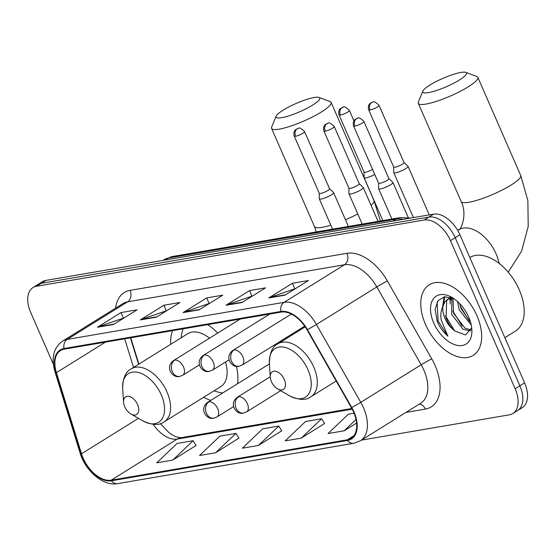 <?xml version="1.0" encoding="UTF-8"?>
<svg xmlns="http://www.w3.org/2000/svg" width="556" height="556" viewBox="0 0 556 556"><rect width="100%" height="100%" fill="white"/><g stroke="black" fill="none" stroke-linecap="round" stroke-linejoin="round"><path stroke-width="0.83" d="M217.743 333.065A45.912 27.439 -121.9 0 0 207.603 324.662M172.562 330.653A45.912 27.439 -121.9 0 0 170.706 344.31M130.743 337.798L138.882 364.11M203.656 397.262A45.912 27.439 -121.9 0 0 210.773 400.389M237.509 383.758A45.912 27.439 -121.9 0 0 236.404 366.341M361.435 440.116L509.303 414.845A25.986 15.533 -121.9 0 0 512.813 413.525L522.251 407.659A25.986 15.533 -121.9 0 0 524.586 382.848L459.888 234.771A25.986 15.533 -121.9 0 0 433.617 214.136L45.96 280.384A25.986 15.533 -121.9 0 0 42.451 281.697L37.732 284.637A25.986 15.533 -121.9 0 1 41.241 283.317A25.986 15.533 -121.9 0 0 37.732 284.637L33.012 287.57A25.986 15.533 -121.9 0 0 30.677 312.382L53.369 364.319M512.813 413.525A25.986 15.533 -121.9 0 0 515.148 388.72L450.457 240.644L455.176 237.704A25.986 15.533 -121.9 0 0 428.898 217.069L41.241 283.317L428.898 217.069A25.986 15.533 -121.9 0 1 455.176 237.704L519.867 385.781L455.176 237.704L459.888 234.771M517.532 410.592A25.986 15.533 -121.9 0 0 519.867 385.781A25.986 15.533 -121.9 0 1 517.532 410.592M476.916 315.683A41.582 24.846 -121.9 0 0 429.246 284.776A41.582 24.846 -121.9 0 0 425.514 324.468A41.582 24.846 -121.9 0 0 473.177 355.381A41.582 24.846 -121.9 0 0 476.916 315.683A41.582 24.846 -121.9 0 0 429.246 284.776A41.582 24.846 -121.9 0 0 425.514 324.468A41.582 24.846 -121.9 0 0 473.177 355.381A41.582 24.846 -121.9 0 0 476.916 315.683M353.533 411.954A27.717 16.569 58.1 0 1 351.038 438.42A27.717 16.569 58.1 0 1 347.291 439.817L111.165 480.175A27.717 16.569 58.1 0 1 81.51 453.786L56.406 372.645A27.717 16.569 58.1 0 1 60.528 350.558A27.717 16.569 58.1 0 1 64.274 349.154L281.141 312.097A27.717 16.569 58.1 0 1 307.016 329.819L351.378 407.666A27.717 16.569 58.1 0 1 353.533 411.954M353.957 411.878A28.412 16.979 -121.9 0 0 351.753 407.485L307.392 329.638A28.412 16.979 -121.9 0 0 280.87 311.471L64.003 348.536A28.412 16.979 -121.9 0 0 55.941 372.61L81.037 453.752A28.412 16.979 -121.9 0 0 111.443 480.794L347.563 440.442A28.412 16.979 -121.9 0 0 353.957 411.878M172.763 460.09L193.106 440.72L177.044 443.466L156.702 462.835L172.763 460.09L196.06 445.467M215.596 452.772L235.939 433.402L219.877 436.147L199.535 455.517L215.596 452.772L238.892 438.149M301.269 438.135L321.611 418.765L305.55 421.511L285.207 440.88L301.269 438.135L324.558 423.505M258.436 445.453L278.778 426.084L262.71 428.829L242.367 448.199L258.436 445.453L281.725 430.824M450.457 240.644A25.986 15.533 -121.9 0 0 424.179 220.002L36.529 286.257A25.986 15.533 -121.9 0 0 33.012 287.57M97.453 327.234L121.041 312.555L137.11 309.81L113.521 324.489L97.453 327.234A6.929 5.4 80.3 0 1 98.315 326.817L114.112 324.113M225.958 305.272L249.547 290.593L265.608 287.848L242.02 302.527L225.958 305.272A6.929 5.4 80.3 0 1 226.82 304.855L242.618 302.158M268.791 297.946L292.38 283.275L308.448 280.53L284.86 295.201L268.791 297.946A6.929 5.4 80.3 0 1 269.653 297.536L285.45 294.833M140.293 319.909L163.881 305.237L179.942 302.492L156.354 317.163L140.293 319.909A6.929 5.4 80.3 0 1 141.148 319.498L156.945 316.795M183.126 312.59L206.714 297.912L222.775 295.166L199.187 309.845L183.126 312.59A6.929 5.4 80.3 0 1 183.987 312.173L199.778 309.477M354.061 413.219L348.383 414.185L328.04 433.555L344.101 430.81L356.563 423.06M206.714 297.912L209.084 303.34M209.862 303.208L183.987 312.173M163.881 305.237L166.251 310.658M167.029 310.526L141.148 319.498M292.38 283.275L294.75 288.696M295.528 288.564L269.653 297.536M249.547 290.593L251.917 296.014M252.695 295.882L226.82 304.855M121.041 312.555L123.411 317.976M124.19 317.844L98.315 326.817M278.778 426.084L281.788 430.921M321.611 418.765L324.621 423.602M344.101 430.81L355.993 419.488M235.939 433.402L238.955 438.239M193.106 440.72L196.115 445.565M504.862 337.707L515.37 331.167A43.312 25.882 -121.9 0 0 519.262 289.822A43.312 25.882 -121.9 0 0 469.82 257.491M471.231 325.017L459.145 309.678L457.539 301.54M470.522 322.188L461.021 308.517L459.736 303.666M470.529 330.862L463.127 329.333L451.66 314.342L451.868 297.953M470.897 329.93L464.997 328.172L453.529 313.174L453.036 298.224M453.661 298.516L444.633 296.786L437.94 300.72L435.133 309.268L437.273 321.625C439.845 327.394 443.382 332.245 447.886 336.171L441.214 320.02C440.338 314.946 440.901 310.498 442.896 306.676A19.578 11.697 -121.9 0 0 445.008 318.477A19.578 11.697 -121.9 0 0 454.996 331.07C451.027 327.658 448.039 323.245 446.044 317.837L446.676 300.768L448.477 298.801M442.896 306.676L444.8 301.936L447.504 299.33L452.334 297.933M447.504 299.33L450.888 297.411M468.666 317.094A28.238 16.875 -121.9 0 0 451.952 297.446A28.238 16.875 -121.9 0 0 433.263 298.982A28.238 16.875 -121.9 0 0 433.756 323.064A28.238 16.875 -121.9 0 0 457.741 345.45A28.238 16.875 -121.9 0 0 471.835 329.416A28.238 16.875 -121.9 0 0 468.666 317.094M454.996 331.07L465.511 334.948L471.314 328.269M447.886 336.171L438.149 321.083L437.079 302.054M454.593 330.73L445.328 315.572M443.354 304.917L444.821 296.765M462.078 326.066L452.813 310.915M450.84 300.261L450.923 298.065M469.57 321.41L460.305 306.252M442.5 307.454L444.091 296.876M450.11 304L450.019 298.252M450.068 297.773L450.145 297.196M460.868 72.44A23.825 4.524 -23.6 0 0 437.913 80.662A23.825 4.524 -23.6 0 0 422.887 91.08A23.825 4.524 -23.6 0 0 428.433 92.616A23.825 4.524 -23.6 0 0 455.294 82.378A23.825 4.524 -23.6 0 0 465.719 72.37A23.825 4.524 -23.6 0 0 460.868 72.44M465.719 72.37L476.784 76.471A32.484 6.172 156.4 0 1 477.819 77.319A32.484 6.172 156.4 0 1 459.965 91.497A32.484 6.172 156.4 0 1 425.945 104.076A32.484 6.172 156.4 0 1 418.286 103.326A32.484 6.172 156.4 0 1 418.376 101.984L422.887 91.08M271.439 381.673A10.397 6.213 -121.9 0 0 277.59 388.901A10.397 6.213 -121.9 0 0 284.47 388.338A10.397 6.213 -121.9 0 0 284.29 379.477A10.397 6.213 -121.9 0 0 275.456 371.234A10.397 6.213 -121.9 0 0 270.272 377.135A10.397 6.213 -121.9 0 0 271.439 381.673M314.161 97.508A23.825 4.524 -23.6 0 0 291.205 105.737A23.825 4.524 -23.6 0 0 276.172 116.155A23.825 4.524 -23.6 0 0 281.725 117.691A23.825 4.524 -23.6 0 0 308.587 107.447A23.825 4.524 -23.6 0 0 319.012 97.439A23.825 4.524 -23.6 0 0 314.161 97.508M319.012 97.439L330.076 101.539A32.484 6.172 156.4 0 1 331.112 102.387A32.484 6.172 156.4 0 1 313.25 116.565A32.484 6.172 156.4 0 1 279.23 129.152A32.484 6.172 156.4 0 1 271.578 128.401A32.484 6.172 156.4 0 1 271.662 127.06L276.172 116.155M124.732 406.742A10.397 6.213 -121.9 0 0 130.882 413.977A10.397 6.213 -121.9 0 0 137.763 413.414A10.397 6.213 -121.9 0 0 137.582 404.546A10.397 6.213 -121.9 0 0 128.749 396.31A10.397 6.213 -121.9 0 0 123.564 402.21A10.397 6.213 -121.9 0 0 124.732 406.742M209.501 338.187A31.185 18.64 -121.9 0 0 187.803 333.669L131.279 368.843A31.185 18.64 -121.9 0 1 167.022 392.029A31.185 18.64 -121.9 0 1 164.222 421.795L220.753 386.628A31.185 18.64 -121.9 0 0 225.472 362.046M214.206 390.701A41.144 24.589 -121.9 0 0 222.734 392.946M183.112 328.846A41.144 24.589 -121.9 0 0 181.256 337.742M393.69 167.029L393.738 172.492A7.798 1.48 -23.6 0 0 393.766 172.61A7.798 1.48 -23.6 0 0 395.601 172.791A7.798 1.48 -23.6 0 0 405.727 168.67A7.798 1.48 -23.6 0 0 408.055 166.369A7.798 1.48 -23.6 0 0 407.986 166.272L404.01 162.519M393.69 166.981A5.629 1.07 -23.6 0 0 393.704 167.071A5.629 1.07 -23.6 0 0 395.031 167.203A5.629 1.07 -23.6 0 0 402.349 164.222A5.629 1.07 -23.6 0 0 404.024 162.56A5.629 1.07 -23.6 0 0 403.976 162.491M364.027 172.096L364.076 177.566A7.798 1.48 -23.6 0 0 364.104 177.684A7.798 1.48 -23.6 0 0 365.938 177.864A7.798 1.48 -23.6 0 0 374.786 174.48M364.027 172.054A5.629 1.07 -23.6 0 0 364.041 172.138A5.629 1.07 -23.6 0 0 365.368 172.27A5.629 1.07 -23.6 0 0 372.555 169.371M378.567 183.132L378.615 188.595A7.798 1.48 -23.6 0 0 378.643 188.713A7.798 1.48 -23.6 0 0 383.153 188.192A7.798 1.48 -23.6 0 0 390.604 184.773A7.798 1.48 -23.6 0 0 392.925 182.472A7.798 1.48 -23.6 0 0 392.856 182.375L388.88 178.622M378.567 183.084A5.629 1.07 -23.6 0 0 378.58 183.174A5.629 1.07 -23.6 0 0 379.908 183.306A5.629 1.07 -23.6 0 0 387.219 180.325A5.629 1.07 -23.6 0 0 388.901 178.664A5.629 1.07 -23.6 0 0 388.852 178.594M348.904 188.206L348.953 193.669A7.798 1.48 -23.6 0 0 348.973 193.787A7.798 1.48 -23.6 0 0 353.491 193.259A7.798 1.48 -23.6 0 0 360.941 189.839A7.798 1.48 -23.6 0 0 363.263 187.546A7.798 1.48 -23.6 0 0 363.193 187.441L359.218 183.695M348.904 188.157A5.629 1.07 -23.6 0 0 348.918 188.241A5.629 1.07 -23.6 0 0 350.245 188.373A5.629 1.07 -23.6 0 0 357.557 185.391A5.629 1.07 -23.6 0 0 359.239 183.737A5.629 1.07 -23.6 0 0 359.183 183.661M319.241 193.273L319.29 198.735A7.798 1.48 -23.6 0 0 319.311 198.853A7.798 1.48 -23.6 0 0 323.828 198.332A7.798 1.48 -23.6 0 0 331.279 194.913A7.798 1.48 -23.6 0 0 333.6 192.612A7.798 1.48 -23.6 0 0 333.53 192.515L329.555 188.762M319.234 193.224A5.629 1.07 -23.6 0 0 319.255 193.314A5.629 1.07 -23.6 0 0 320.583 193.439A5.629 1.07 -23.6 0 0 327.894 190.465A5.629 1.07 -23.6 0 0 329.576 188.804A5.629 1.07 -23.6 0 0 329.52 188.734M433.617 214.136L424.179 220.002M524.586 382.848L515.148 388.72M45.96 280.384L36.529 286.257M402.947 219.377A34.653 20.711 -121.9 0 0 396.192 219.106L393.036 221.073M172.659 256.483A17.326 13.497 80.3 0 0 168.767 257.97A34.653 20.711 -121.9 0 0 164.083 259.728L172.659 256.483L400.084 217.618A17.326 13.497 80.3 0 0 396.192 219.106L168.767 257.97L165.612 259.937M347.291 439.817L353.957 435.675M115.627 308.114A43.312 25.882 58.1 0 1 130.09 290.364L346.958 253.307A8.66 6.748 80.3 0 1 344.463 264.767L284.081 302.339A34.653 20.711 58.1 0 1 316.427 324.495L360.781 402.342A34.653 20.711 58.1 0 1 363.478 407.701A34.653 20.711 58.1 0 1 360.364 440.776L420.746 403.211A34.653 20.711 -121.9 0 0 423.86 370.129A34.653 20.711 -121.9 0 0 421.17 364.771L376.808 286.924A34.653 20.711 -121.9 0 0 344.463 264.767L127.602 301.825A34.653 20.711 -121.9 0 0 122.918 303.583L62.529 341.155A34.653 20.711 58.1 0 1 67.213 339.396L284.081 302.339A8.66 6.748 80.3 0 0 280.87 311.471M351.753 407.485A8.66 0.445 150.3 0 0 360.781 402.342L421.17 364.771A8.66 0.445 -29.7 0 1 431.748 358.849A43.312 25.882 58.1 0 1 425.368 409.084L405.977 412.399M64.003 348.536A8.66 6.748 -99.7 0 1 67.213 339.396L127.602 301.825A8.66 6.748 80.3 0 0 130.09 290.364M55.941 372.61A8.66 2.794 162.8 0 1 54.968 371.776L80.064 452.918C85.36 470.883 103.228 486.556 117.608 483.63L353.734 443.278A8.66 6.748 -99.7 0 1 347.563 440.442M346.958 253.307A43.312 25.882 58.1 0 1 387.393 280.995A8.66 0.445 -29.7 0 0 376.808 286.924L316.427 324.495A8.66 0.445 150.3 0 1 307.392 329.638M81.037 453.752A8.66 2.794 162.8 0 1 80.064 452.918M111.443 480.794A8.66 6.748 80.3 0 0 117.608 483.63M387.393 280.995L431.748 358.849M425.368 409.084A8.66 6.748 80.3 0 0 419.231 404.149M56.406 372.645L105.48 342.114M81.51 453.786L138.465 418.348M124.704 338.826L133.551 367.426M153.171 424.304A27.717 16.569 -121.9 0 0 177.218 439.08L352.198 409.174M111.165 480.175L177.218 439.08A15.596 12.149 80.3 0 1 180.714 437.739L351.837 408.493M457.692 230.434L458.846 229.711A32.484 19.411 58.1 0 1 463.238 228.071A32.484 19.411 58.1 0 1 496.084 253.863A32.484 19.411 58.1 0 1 499.114 263.391M458.846 229.711C459.979 231.609 468.034 215.325 461.188 201.522A32.484 6.172 -23.6 0 0 468.84 202.28A32.484 6.172 -23.6 0 0 502.86 189.693A32.484 6.172 -23.6 0 0 520.722 175.515L477.819 77.319M289.544 395.802A28.648 17.118 -121.9 0 0 308.497 394.239A28.648 17.118 -121.9 0 0 307.996 369.816A28.648 17.118 -121.9 0 0 283.664 347.104A28.648 17.118 -121.9 0 0 269.361 363.367C269.577 352.872 272.447 346.339 277.986 343.768A31.185 18.64 -121.9 0 1 313.73 366.953A31.185 18.64 -121.9 0 1 310.929 396.727C306.182 400.556 299.052 400.244 289.544 395.802L277.59 388.901M316.274 231.942L314.481 226.598A32.484 6.172 -23.6 0 0 322.132 227.348A32.484 6.172 -23.6 0 0 330.82 225.201M345.471 219.78A32.484 6.172 -23.6 0 0 357.772 213.914M371.047 205.352A32.484 6.172 -23.6 0 0 374.014 200.584L331.112 102.387M130.882 413.977L142.836 420.871A28.648 17.118 -121.9 0 0 161.789 419.314A28.648 17.118 -121.9 0 0 161.289 394.885A28.648 17.118 -121.9 0 0 136.957 372.179A28.648 17.118 -121.9 0 0 122.654 388.442C122.869 377.948 125.739 371.415 131.279 368.843M280.683 390.687L246.579 411.906A8.66 5.178 -121.9 0 0 247.357 403.635A8.66 5.178 -121.9 0 0 238.6 396.755A8.66 6.748 80.3 0 0 236.105 408.215A8.66 6.748 -99.7 0 0 243.458 413.087C236.675 415.29 228.148 403.99 237.426 397.192A8.66 5.178 -121.9 0 1 238.6 396.755M370.039 109.998A5.629 1.07 -23.6 0 0 375.939 107.815A5.629 1.07 -23.6 0 0 379.032 105.355C375.738 102.137 373.702 101.039 372.923 102.061A5.629 4.385 -99.7 0 0 371.658 102.547A5.629 4.385 80.3 0 0 370.039 109.998A5.629 1.07 -23.6 0 1 368.718 109.866L393.704 167.071M233.589 406.603L216.916 416.972A8.66 5.178 -121.9 0 0 217.695 408.702A8.66 5.178 -121.9 0 0 208.931 401.828A8.66 6.748 80.3 0 0 206.443 413.289A8.66 6.748 -99.7 0 0 213.796 418.161C207.013 420.364 198.485 409.056 207.763 402.266A8.66 5.178 -121.9 0 1 208.931 401.828M340.376 115.064A5.629 1.07 -23.6 0 0 346.277 112.882A5.629 1.07 -23.6 0 0 349.37 110.429C346.075 107.211 344.039 106.113 343.26 107.127A5.629 4.385 -99.7 0 0 341.996 107.614A5.629 4.385 80.3 0 0 340.376 115.064A5.629 1.07 -23.6 0 1 339.049 114.932L364.041 172.138M354.916 126.101A5.629 1.07 -23.6 0 0 360.809 123.918A5.629 1.07 -23.6 0 0 363.909 121.458C360.608 118.24 358.578 117.142 357.8 118.164A5.629 4.385 -99.7 0 0 356.535 118.65A5.629 4.385 80.3 0 0 354.916 126.101A5.629 1.07 -23.6 0 1 353.588 125.969L378.58 183.174M304.688 326.143L242.069 365.104A8.66 5.178 -121.9 0 0 242.847 356.834A8.66 5.178 -121.9 0 0 234.09 349.953A8.66 6.748 80.3 0 0 231.595 361.414A8.66 6.748 -99.7 0 0 238.955 366.286C232.165 368.489 223.644 357.188 232.915 350.391A8.66 5.178 -121.9 0 1 234.09 349.953M325.253 131.167A5.629 1.07 -23.6 0 0 331.147 128.985A5.629 1.07 -23.6 0 0 334.246 126.532C330.945 123.314 328.909 122.216 328.137 123.23A5.629 4.385 -99.7 0 0 326.872 123.717A5.629 4.385 80.3 0 0 325.253 131.167A5.629 1.07 -23.6 0 1 323.926 131.035L348.918 188.241M229.079 359.802L212.406 370.171A8.66 5.178 -121.9 0 0 213.184 361.9A8.66 5.178 -121.9 0 0 204.427 355.027A8.66 6.748 80.3 0 0 201.932 366.487A8.66 6.748 -99.7 0 0 209.292 371.352C202.502 373.562 193.981 362.255 203.253 355.465A8.66 5.178 -121.9 0 1 204.427 355.027M295.59 136.241A5.629 1.07 -23.6 0 0 301.484 134.059A5.629 1.07 -23.6 0 0 304.584 131.598C301.282 128.38 299.246 127.282 298.475 128.304A5.629 4.385 -99.7 0 0 297.21 128.79A5.629 4.385 80.3 0 0 295.59 136.241A5.629 1.07 -23.6 0 1 294.263 136.109L319.255 193.314M199.416 364.868L182.743 375.244A8.66 5.178 -121.9 0 0 183.522 366.974A8.66 5.178 -121.9 0 0 174.765 360.093A8.66 6.748 80.3 0 0 172.27 371.554A8.66 6.748 -99.7 0 0 179.63 376.426C172.84 378.629 164.319 367.328 173.59 360.531A8.66 5.178 -121.9 0 1 174.765 360.093M164.083 259.728L163.04 260.375M400.084 217.618L410.71 218.049M62.529 341.155C53.557 347.729 51.034 357.939 54.968 371.776M353.734 443.278L360.364 440.776M130.417 337.853L138.597 364.284M160.316 423.582L168.711 432.394L171.616 434.507L175.64 436.675L180.714 437.739M508.233 272.169L521.556 251.208L528.2 226.577L527.873 200.57L520.722 175.515M461.188 201.522L418.286 103.326M336.192 381.013L310.929 396.727M305.174 326.852L277.986 343.768M270.272 377.135L269.361 363.367M380.367 220.982L374.014 200.584M314.481 226.598L271.578 128.401M164.222 421.795C159.475 425.625 152.344 425.319 142.836 420.871M123.564 402.21L122.654 388.442M246.579 411.906L243.458 413.087M413.414 217.584L393.766 172.61M270.244 376.773L237.426 397.192M429.246 214.88L408.055 166.369M379.032 105.355L404.024 162.56M368.718 109.866C367.37 105.494 370.213 103.145 370.081 103.451L372.923 102.061M216.916 416.972L213.796 418.161M382.841 220.565L364.104 177.684M269.403 363.916L207.763 402.266M349.37 110.429L353.915 120.826M339.049 114.932C337.707 110.568 340.55 108.211 340.418 108.524L343.26 107.127M242.069 365.104L238.955 366.286M391.876 219.015L378.643 188.713M408.257 217.563L392.925 182.472M363.909 121.458L388.901 178.664M353.588 125.969C352.247 121.597 355.089 119.248 354.95 119.554L357.8 118.164M291.33 314.05L232.915 350.391M212.406 370.171L209.292 371.352M362.213 224.089L348.973 193.787M378.052 221.385L363.263 187.546M334.246 126.532L359.239 183.737M323.926 131.035C322.584 126.671 325.427 124.322 325.288 124.627L328.137 123.23M269.862 314.022L203.253 355.465M182.743 375.244L179.63 376.426M332.551 229.155L319.311 198.853M348.383 226.452L333.6 192.612M304.584 131.598L329.576 188.804M294.263 136.109C292.922 131.737 295.764 129.388 295.625 129.694L298.475 128.304M240.199 319.088L173.59 360.531"/></g></svg>
